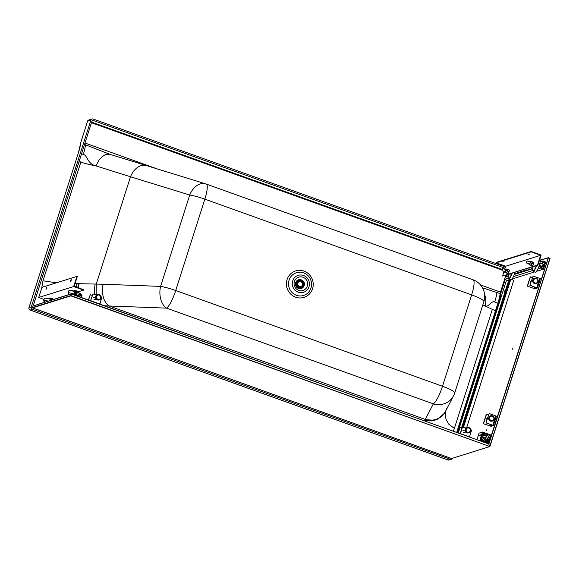 <?xml version="1.0" encoding="UTF-8"?>
<svg xmlns="http://www.w3.org/2000/svg" width="579" height="579" viewBox="0 0 579 579"><rect width="100%" height="100%" fill="white"/><g stroke="black" fill="none" stroke-linecap="round" stroke-linejoin="round"><path stroke-width="0.87" d="M294.979 277.247A8.873 8.547 72.6 0 0 294.61 289.739A8.873 8.547 72.6 0 0 306.732 290.39A8.873 8.547 72.6 0 0 307.102 277.898A8.873 8.547 72.6 0 0 294.979 277.247M452.561 458.235A1.889 1.817 -107.4 0 1 450.31 459.256L32.467 309.331A1.889 1.817 -107.4 0 1 31.302 306.935L90.867 120.179A1.889 1.817 -107.4 0 1 92.039 118.999L88.717 120.041A1.889 1.817 72.6 0 0 87.545 121.221L87.509 121.344M305.502 289.008A7.013 6.753 -107.4 0 1 295.92 288.501A7.013 6.753 -107.4 0 1 296.209 278.629A7.013 6.753 -107.4 0 1 305.792 279.136A7.013 6.753 -107.4 0 1 305.502 289.008M450.31 459.256L448.023 459.972A1.889 1.817 72.6 0 0 449.152 460.001L451.439 459.285M31.302 306.935L29.015 307.652A1.889 1.817 72.6 0 0 30.18 310.047A1.889 0.413 109.7 0 1 30.108 310.047A1.889 0.413 109.7 0 1 30.05 309.997M505.438 266.955L93.168 119.028A1.889 1.817 -107.4 0 0 92.039 118.999M32.467 309.331L30.18 310.047L448.023 459.972A1.889 0.413 109.7 0 1 447.951 459.972A1.889 0.413 109.7 0 1 447.9 459.929M90.867 120.179L87.545 121.221L81.074 141.522A2.157 0.47 -70.3 0 0 80.792 142.702A18.072 3.93 109.7 0 1 78.469 152.61L28.979 307.782M32.634 307.89A0.543 0.521 72.6 0 0 32.873 308.064L145.698 348.551M33.169 305.929L92.112 120.627A0.543 0.521 -107.4 0 1 92.763 120.294L92.184 120.475M505.033 268.222L92.763 120.294M424.892 421.02L425.181 419.645A338.122 23.247 101.8 0 1 425.276 419.435A17.536 16.834 27.4 0 0 445.519 411.3L453.581 395.725A17.536 16.834 27.4 0 1 453.581 395.732A17.536 16.834 27.4 0 1 433.338 403.867L166.528 308.129A17.536 11.312 -87.9 0 1 160.586 286.388A17.536 2.779 17.7 0 1 175.705 290.52L204.843 199.154L471.653 294.892A17.536 2.779 17.7 0 1 483.863 301.63A17.536 17.536 0 0 0 473.079 279.795A17.536 3.807 -70.3 0 1 471.653 294.892L442.515 386.258L175.705 290.52A17.536 3.807 -70.3 0 1 166.528 308.129L109.091 305.987A17.536 11.312 -87.9 0 1 103.149 284.246L160.586 286.388L189.731 195.022A17.536 11.869 -72.9 0 1 205.509 183.811L205.509 183.811A17.536 17.536 0 0 1 206.269 184.064L473.079 279.795M104.444 305.792L109.091 305.987L425.276 419.435L433.338 403.867A17.536 3.807 -70.3 0 0 442.515 386.258A17.536 2.779 17.7 0 1 454.718 392.996L483.863 301.63M96.165 295.037L96.273 284.065A385.542 295.008 -82.1 0 0 95.115 284.05L77.412 283.667M78.99 284.477L77.217 283.667L75.031 283.609M56.503 282.791L42.976 280.801L41.71 288.132M103.149 284.246L96.273 284.065L130.499 176.769L95.948 165.898L99.081 160.014L102.085 156.699L105.349 154.665L109.692 154.246L205.509 183.811M95.115 284.05L94.428 289.254L94.775 294.537M425.181 419.645L433.266 420.195L438.231 418.588L444.216 413.471L445.519 411.3A17.536 16.834 27.4 0 0 446.597 408.687M43.591 299.242L43.874 299.936M482.806 304.938L495.479 310.814L497.904 303.201L498.541 303.338L457.287 432.665M445.685 410.981L445.229 415.085L446.069 419.435L448.754 424.154L454.37 428.409L453.299 431.232M445.504 411.336L442.407 415.86L436.812 419.645L431.391 420.926L424.928 420.209M81.523 153.804L83.282 154.434C87.487 155.201 87.291 163.951 95.897 165.883L95.846 165.883C88.848 164.523 83.846 163.242 80.865 162.033L42.976 280.801M83.282 154.434A17.536 3.807 -70.3 0 0 85.54 144.822L109.692 154.246M484.551 294.096L485.434 296.81L485.846 301.934L485.166 305.864C488.155 307.825 491.672 300.233 494.683 302.05L497.904 303.201A17.536 3.807 109.7 0 0 500.162 293.589L482.495 287.814M478.319 435.618L481.75 434.539L478.312 435.618L479.057 433.143L482.488 432.072L481.721 434.474L482.177 434.655L482.488 434.084L481.779 434.489L482.51 432.057L491.122 435.14L482.546 432.057L491.122 435.14L489.161 441.444M488.336 440.134L488.727 438.991L488.336 440.134M488.111 442.551L488.958 441.531L488.386 443.847L489.117 441.43L488.567 441.292L489.139 441.473L488.35 443.832M487.229 440.713L488.698 436.132L490.326 435.618L488.741 440.59L488.09 440.467L487.352 442.776L488.119 442.544L487.171 442.913M486.346 441.336L488.155 440.438L486.28 441.314M483.335 433.736L483.212 434.511M486.823 441.538L485.332 440.887A2.7 2.598 72.6 0 0 485.354 435.777A2.7 2.598 72.6 0 0 481.931 438.252A2.7 2.598 72.6 0 0 485.347 440.887L486.773 441.488L486.686 441.972L483.928 440.966M485.665 442.37L486.686 441.972M482.908 432.933L490.297 435.553L488.698 436.132L483.371 434.163M487.055 442.87L488.155 440.481L488.806 440.605L490.326 435.495L482.995 432.86L482.488 434.084M483.581 440.858L486.642 442.066M485.296 440.901A2.7 2.598 -107.4 0 1 483.631 440.88L483.248 441.032M483.776 440.764A2.62 2.519 -107.4 0 1 482.155 437.442A2.62 2.519 -107.4 0 1 485.347 435.842A2.62 2.519 -107.4 0 1 486.968 439.171A2.62 2.519 -107.4 0 1 483.776 440.764M483.755 437.355L484.941 437.123L485.745 438.071L485.368 439.251L484.182 439.483L483.378 438.535L483.755 437.355M483.631 440.88A2.7 2.598 -107.4 0 1 483.689 435.755M483.718 437.463L484.941 438.325L485.745 438.071M484.08 437.391L484.941 437.123M479.774 440.757L481.735 434.59L478.247 435.683L476.944 439.736L478.247 435.683L481.677 434.612M487.844 443.152L480.498 440.453L482.083 435.48L482.727 435.625L483.472 433.295L482.77 433.548L482.835 433.135M481.967 435.857L482.698 435.582L483.031 436.052M482.321 435.755L482.64 436.284L482.401 435.734M481.59 437.044A2.7 2.598 -107.4 0 1 482.025 436.523L481.88 436.132M478.232 435.705L482.387 434.764L481.67 434.626L479.716 440.735M483.118 441.43L485.361 442.262M488.365 441.98L488.647 441.422M482.705 435.64L481.96 435.871M482.133 441.104L482.235 440.677A2.7 2.598 -107.4 0 1 481.178 438.332M482.727 435.625L483.479 433.295L483.045 433.085L483.436 433.273L482.698 435.582L482.046 435.459L480.527 440.568L487.996 443.145M476.589 439.606L477.031 439.468M484.941 438.325L484.601 439.403M545.085 262.388L543.102 261.672L542.617 263.199L542.125 263.018L542.769 260.984L545.744 262.055L543.471 269.163L540.504 268.091L541.148 266.065L541.647 266.239L541.155 267.759L543.138 268.475L545.085 262.388L542.632 263.156M514.521 273.968L515.954 273.216L515.998 273.932M517.061 273.599L517.619 272.695L518.726 272.347L518.762 273.071M519.826 272.738L520.391 271.833L521.498 271.486L521.534 272.202M522.598 271.869L523.155 270.965L524.263 270.617L524.306 271.334M525.37 271.001L525.927 270.096L527.078 269.749L527.071 270.465M528.135 270.132L528.692 269.228L529.799 268.88L529.843 269.604M530.907 269.271L531.464 268.359L532.615 268.012L532.608 268.736M539.215 266.666L539.773 265.761L540.88 265.414L540.916 266.137M542.537 264.892L543.695 264.545L542.921 266.832L541.814 267.18L542.537 264.892L543.037 265.073L542.197 267.057M508.811 280.012L507.472 280.431L504.504 279.36L505.149 277.334L508.196 276.378M543.471 269.163L536.458 271.356M534.656 271.92L512.017 279.006M510.193 279.577L509.686 279.737M540.504 268.091L537.884 268.909M532.571 270.574L513.45 276.559M508.138 278.224L504.504 279.36M516.07 273.512L514.955 274.258M518.835 272.651L517.727 273.397M521.607 271.783L520.499 272.528M524.379 270.914L523.264 271.66M527.143 270.046L526.036 270.791M529.915 269.184L528.801 269.93M532.68 268.316L531.573 269.061M540.989 265.718L539.881 266.456M543.761 264.849L543.037 265.073M541.148 266.065L538.781 266.803M532.637 268.728L514.34 274.453M542.769 260.984L540.156 261.809M542.125 263.018L539.751 263.756M542.617 263.199L539.657 264.125M81.255 297.454L82.001 295.109L80.018 294.393L79.859 294.899L81.342 295.435L80.756 297.273M78.303 296.39L81.342 295.435M76.812 295.855L79.859 294.899M76.131 295.608L80.018 294.393M74.814 295.131L75.4 293.3L76.884 293.835L77.043 293.321L75.067 292.612L74.315 294.957M75.067 292.612L39.01 304.062M75.046 294.407L76.884 293.835M511.59 279.491L513.783 280.279L466.623 427.787M510.649 279.722L463.518 427.136M510.2 279.563L463.07 426.969M462.896 426.911L509.918 279.823L508.869 279.816L461.449 428.156M509.426 279.643L461.89 428.315M530.574 283.297A1.216 1.172 -107.4 0 1 531.283 281.083M531.182 281.162A1.216 1.172 72.6 0 0 530.733 281.162M530.125 285.288L537.348 288.031L534.924 288.783L527.281 286.178L534.178 288.523L536.603 287.763L529.915 285.353L533.085 276.031L539.773 278.434L540.337 278.745L537.363 287.973M527.281 286.178L530.241 276.921L532.405 277.558M529.915 285.353L533.085 276.031M530.451 276.856L527.491 286.113M534.649 287.061L534.178 288.523M536.27 283.594A2.765 2.663 -107.4 0 1 532.651 280.938A2.765 2.663 -107.4 0 1 534.62 278.325M486.165 422.786L493.417 425.507L490.963 426.282L483.327 423.676L490.225 426.014L492.642 425.254L485.955 422.851L489.125 413.529L495.812 415.932L496.377 416.243L493.402 425.471M485.955 422.851L489.125 413.529M483.327 423.676L486.288 414.419L488.444 415.056M486.78 418.66A1.216 1.172 -107.4 0 1 487.221 418.66M483.53 423.611L486.49 414.354M490.225 426.014L490.688 424.552M487.323 418.581A1.216 1.172 72.6 0 0 486.613 420.788M490.659 415.816A2.765 2.663 72.6 0 0 490.529 421.092A2.765 2.663 72.6 0 0 492.309 421.092M510.142 274.214L509.39 274.12M510.794 273.266L509.904 273.954M510.237 274.164A1.751 0.384 -70.2 0 0 510.258 274.135A1.751 0.384 -70.2 0 0 510.548 273.751M535.235 265.616L534.583 266.564L533.824 266.47M534.699 266.485L534.663 266.521A1.751 0.384 -70.2 0 0 534.699 266.485A1.751 0.384 -70.2 0 0 534.982 266.101M509.267 270.878L509.303 270.357A1.751 0.384 109.8 0 1 509.267 270.878A1.751 0.384 109.8 0 1 508.738 272.528L509.267 270.878M507.457 269.575L507.863 269.539L507.58 270.277A1.751 0.384 109.8 0 0 507.617 269.749A1.751 0.384 109.8 0 0 507.602 269.684A1.751 0.384 109.8 0 1 507.58 270.277L506.806 272.839L508.203 273.346L508.738 272.528A1.751 0.384 109.8 0 1 508.203 273.397A1.751 0.384 109.8 0 1 508.181 273.418L508.203 273.397M507.595 271.11L508.992 271.609M506.806 272.839L506.285 273.006L508.087 273.476M507.863 269.539L509.259 270.046M506.176 268.938L505.901 269.669A1.751 0.384 109.8 0 1 505.373 271.319L505.12 272.231L506.516 272.738L507.059 271.92A1.751 0.384 109.8 0 0 507.58 270.277A1.751 0.384 109.8 0 1 507.059 271.92L507.573 269.438L505.771 268.967A1.751 0.384 109.8 0 1 505.901 269.669L505.373 271.319A1.751 0.384 109.8 0 1 504.714 272.26L506.401 272.868A1.751 0.384 109.8 0 1 506.241 272.695M506.524 272.796A1.751 0.384 109.8 0 0 507.059 271.92A1.751 0.384 109.8 0 1 506.495 272.818A1.751 0.384 109.8 0 0 506.524 272.796L506.48 272.825M532.029 263.459L533.425 263.959L532.644 265.696L530.726 265.356L532.029 263.459L532.296 261.889L531.891 261.925M531.24 265.189L532.528 265.826M530.61 261.288L530.212 261.317A1.751 0.384 109.8 0 1 530.335 262.019L530.61 261.288L532.007 261.788L532.021 262.627A1.751 0.384 109.8 0 0 532.05 262.099A1.751 0.384 109.8 0 0 532.036 262.034A1.751 0.384 109.8 0 1 532.021 262.627A1.751 0.384 -70.2 0 1 531.493 264.27A1.751 0.384 -70.2 0 1 530.957 265.146A1.751 0.384 -70.2 0 1 530.929 265.168A1.751 0.384 -70.2 0 0 531.493 264.27A1.751 0.384 -70.2 0 0 532.021 262.627L530.842 265.218L529.155 264.61A1.751 0.384 -70.2 0 0 529.807 263.669L530.342 262.852L531.739 263.358M530.682 265.044A1.751 0.384 -70.2 0 0 530.842 265.218L529.561 264.581L529.807 263.669A1.751 0.384 -70.2 0 0 530.335 262.019L527.165 260.926L526.47 262.96L527.201 260.926M532.296 261.889L533.737 262.707A1.751 0.384 109.8 0 1 533.708 263.228L533.425 263.959M533.693 262.396L533.708 263.228A1.751 0.384 -70.2 0 1 533.179 264.878A1.751 0.384 -70.2 0 1 532.644 265.747L532.608 265.783M505.908 270.502L507.305 271.008M504.591 271.558L504.562 272.087A1.751 0.384 109.8 0 1 504.591 271.558A1.751 0.384 109.8 0 1 504.599 271.529M505.771 268.967A1.751 0.384 -70.2 0 0 505.655 269.04A1.751 0.384 -70.2 0 0 505.329 269.496M505.12 272.231L504.714 272.26A1.751 0.384 109.8 0 1 504.562 272.087M529.032 263.879A1.751 0.384 -70.2 0 0 529.025 263.908A1.751 0.384 -70.2 0 0 528.996 264.437A1.751 0.384 -70.2 0 0 529.155 264.61L529.561 264.581M529.025 263.908L528.996 264.437M530.212 261.317L530.212 261.317A1.751 0.384 -70.2 0 0 530.089 261.39A1.751 0.384 -70.2 0 0 529.763 261.846M530.342 262.852L530.335 262.019M502.688 268.598L501.979 270.4M501.971 270.393L502.521 268.678L501.971 270.393M526.412 262.743L526.941 261.035M527.99 254.507L529.459 254.774L527.99 254.507M504.179 261.961L502.71 261.686L504.179 261.961M540.627 255.303L537.5 265.066L537.877 265.196L541.119 255.049L531.204 251.489L531.088 251.872L540.627 255.303L505.662 266.246L504.7 269.271M504.041 271.327L502.543 276.009L537.5 265.066M502.543 276.009L537.877 265.196M531.204 251.489L496.246 262.432L496.123 262.815L505.662 266.246M496.123 262.815L531.088 251.872M515.057 272.34A6.745 1.462 109.8 0 1 514.883 272.912A6.745 1.462 109.8 0 1 510.866 279.802L508.637 278.998A6.745 1.462 109.8 0 0 512.277 273.216M536.328 265.689A6.47 1.404 109.8 0 1 533.165 271.001A6.47 1.404 109.8 0 1 533.078 266.702L532.579 270.603L533.071 271.348L535.307 272.152A6.745 1.462 -70.2 0 0 539.317 265.269A6.745 1.462 -70.2 0 0 539.867 259.464L539.722 259.406M73.75 291.063L74.235 290.289M77.434 292.243L77.673 291.512L75.429 290.455L74.445 290.354L74.184 291.179M76.03 291.744L76.319 290.846M74.264 290.282L77.658 291.505M49.316 298.713L49.801 297.939L50.995 298.105L52.602 298.684L53.13 299.481M51.596 299.394L51.878 298.496M49.743 298.829L49.801 297.939M53.073 299.01L49.823 297.932M78.802 287.966L78.266 287.198L75.581 286.808M77.543 287.018L77.405 287.459M75.487 286.446L78.889 287.669M77.217 283.667L78.889 284.267M46.32 289.059L46.87 287.539M46.096 288.328L46.002 289.377L46.819 287.09L46.096 288.328M70.761 281.408L71.304 279.889M70.537 280.677L71.26 279.44L70.435 281.727L70.537 280.677M74.17 286.301L83.709 289.732L83.586 290.108L73.678 286.547L76.92 276.4L77.289 276.53L74.17 286.301M83.586 290.108L77.506 292.011M44.047 299.408L38.713 297.49L41.956 287.343L76.92 276.4M73.678 286.547L38.713 297.49M77.651 295.138A6.745 1.071 -162.3 0 0 76.211 294.588A6.745 1.071 -162.3 0 0 75.393 294.298M72.447 293.43A6.745 1.071 -162.3 0 0 68.061 293.075A6.745 1.071 -162.3 0 0 69.581 294.327M76.609 295.464A2.967 0.47 -162.3 0 0 75.248 294.892A2.967 0.47 -162.3 0 0 74.923 294.776M45.14 301.977A6.745 1.071 17.7 0 1 43.62 300.725A6.745 1.071 17.7 0 1 48.014 301.08M96.49 295.16L92.922 293.871L90.686 300.841M101.093 296.81L101.962 297.121L99.733 304.098M90.519 300.783L92.922 293.871M88.399 300.023L90.288 294.697L88.565 300.081M92.242 295.399L90.288 294.697M99.147 299.915A2.765 2.663 -107.4 0 1 95.658 296.405A2.765 2.663 -107.4 0 1 97.496 294.639M470.77 429.741L471.639 430.052L469.41 437.022M460.204 433.714L462.389 426.868L466.175 428.084M462.599 426.803L460.37 433.772M458.076 432.947L459.965 427.628L458.242 433.012M459.965 427.628L461.926 428.33M467.173 427.57A2.765 2.663 72.6 0 0 465.986 432.151A2.765 2.663 72.6 0 0 468.824 432.839M486.396 430.4L486.758 429.777L486.396 430.4M512.35 349.217L512.712 348.594L512.35 349.217M504.57 291.671L504.866 290.781L504.57 291.671M543.066 266.094L543.428 265.471L543.066 266.094M540.229 260.217L548.313 257.691L550.036 258.466L489.906 446.532L488.647 443.941L71.275 294.052L70.862 295.869L32.554 307.862L451.591 458.539L489.906 446.532L550.036 258.466M548.313 257.691L488.633 443.941L71.456 293.929L32.851 306.081L32.511 307.847L451.591 458.539L489.899 446.547L70.862 295.869M32.366 307.601L70.79 295.579L489.899 446.547M71.383 293.929L32.851 306.081M549.941 258.227L489.82 446.257L488.821 444.194L548.451 257.691M299.357 280.916L298.887 281.068A3.235 3.119 72.6 0 0 298.887 287.198A3.235 3.119 72.6 0 0 300.827 287.242L301.297 287.097A3.235 3.119 -107.4 0 1 297.201 283.934A3.235 3.119 -107.4 0 1 301.297 280.967A3.235 3.119 -107.4 0 1 301.297 287.097M301.268 287.828A3.937 3.792 72.6 0 0 301.044 280.446A3.937 3.792 72.6 0 0 298.923 280.33M299.148 287.712A3.937 3.792 -107.4 0 1 299.155 280.25A3.937 3.792 -107.4 0 1 304.134 284.094A3.937 3.792 -107.4 0 1 299.148 287.712M301.558 279.968A4.314 4.154 72.6 0 0 296.086 283.934A4.314 4.154 72.6 0 0 301.55 288.147A4.314 4.154 72.6 0 0 301.558 279.968M299.082 287.922A4.162 4.01 -107.4 0 1 296.506 282.639A4.162 4.01 -107.4 0 1 301.579 280.098A4.162 4.01 -107.4 0 1 304.149 285.382A4.162 4.01 -107.4 0 1 299.082 287.922M298.916 279.925A4.314 4.154 72.6 0 0 298.865 279.947A4.314 4.154 72.6 0 0 298.858 288.125A4.314 4.154 72.6 0 0 301.493 288.168M298.815 279.961A4.314 4.154 72.6 0 0 298.764 288.154A4.314 4.154 72.6 0 0 301.398 288.197M298.677 280.004A4.314 4.154 72.6 0 0 298.576 288.212A4.314 4.154 72.6 0 0 301.254 288.241M301.702 280.026A4.589 4.422 72.6 0 0 297.049 287.611A4.589 4.422 72.6 0 0 303.729 286.496M301.369 281.611A2.656 2.562 -107.4 0 1 301.123 286.547A2.656 2.562 -107.4 0 1 297.888 284.774A2.656 2.562 -107.4 0 1 300.877 281.43L301.369 281.611L300.892 281.763A2.656 2.562 -107.4 0 1 302.361 283.645L302.556 283.58A2.656 2.562 -107.4 0 1 301.746 286.12L301.55 286.178A2.656 2.562 -107.4 0 1 300.877 286.605M299.3 281.56A2.656 2.562 -107.4 0 1 300.4 281.582L300.877 281.43M300.892 281.763L300.733 281.401M289.08 280.149A11.92 11.479 -107.4 0 1 292.134 275.249A11.92 11.479 -107.4 0 1 306.204 274.185A11.92 11.479 -107.4 0 1 310.981 288.009A11.92 11.479 -107.4 0 1 307.927 292.902A11.92 11.479 -107.4 0 1 293.857 293.973A11.92 11.479 -107.4 0 1 289.08 280.149M312.566 288.718A13.874 13.368 -107.4 0 1 295.652 297.193A13.874 13.368 -107.4 0 1 287.068 279.57A13.874 13.368 -107.4 0 1 290.622 273.874A13.874 13.368 -107.4 0 1 307.008 272.629A13.874 13.368 -107.4 0 1 312.566 288.718M80.792 142.702A1.889 1.332 -173 0 0 80.655 143.1L78.426 152.74M78.469 152.61L76.001 160.347M76.037 160.224L28.95 307.702A1.889 1.889 0 0 0 30.108 310.047L447.951 459.972A1.889 1.889 0 0 0 449.152 460.001M146.277 165.558A17.536 11.869 -72.9 0 0 130.499 176.769L189.731 195.022A17.536 2.779 17.7 0 1 204.843 199.154A17.536 3.807 -70.3 0 0 206.269 184.064M100.833 304.489L99.928 303.497M80.865 162.033L79.099 161.411M496.109 310.945L495.479 310.814L456.679 432.448M454.37 428.409L492.259 309.642M494.683 302.05A17.536 3.807 -70.3 0 0 496.941 292.431M85.54 144.822L84.512 144.453M505.178 279.599L501.139 292.243A2.157 0.47 109.7 0 0 500.864 293.43A0.543 0.384 -173 0 1 500.162 293.589A2.7 0.586 109.7 0 1 500.509 292.113L480.505 284.933M157.068 168.88L84.968 143.013M506.654 274.974L505.981 277.073M500.864 293.43A18.072 3.93 109.7 0 1 498.541 303.338M501.913 269.995L91.446 122.712M505.901 275.213L505.228 277.305M504.57 279.382L500.509 292.113L501.139 292.243M502.087 269.394L91.634 122.118M482.915 435.061L483.32 435.893M483.349 434.221L488.633 436.117L487.156 440.742M483.82 435.712L483.255 434.576L483.776 435.726M483.219 434.59L483.762 435.705M488.097 440.453L486.389 440.966M488.119 442.544L487.844 442.971M486.642 441.943L485.549 442.327M483.378 435.864L482.944 434.967M482.546 432.057L479.079 433.128L482.481 432.093M488.604 441.241L488.083 442.515M485.354 441.024L486.773 441.531M488.155 440.438L488.669 440.67M480.461 440.431L482.046 435.459M482.676 441.292L482.828 440.489A2.7 2.598 72.6 0 1 482.625 436.334L482.025 436.523L482.654 436.349M481.851 436.219L481.981 436.486A2.75 2.649 72.6 0 0 481.656 436.841M481.735 434.59L482.249 434.829M482.177 434.655L482.524 434.112L482.235 434.771M482.872 440.445L482.235 440.677L482.843 440.554L482.618 441.27M482.387 434.764L482.77 433.548M480.498 440.453L487.858 443.21M481.106 438.549A2.75 2.649 72.6 0 0 482.184 440.728L482.075 441.082M483.11 441.451L483.335 440.749L483.11 441.451M482.575 440.17A2.642 2.548 -107.4 0 1 481.866 437.905M483.299 440.728L483.074 441.437M483.052 436.038L482.756 435.546L483.052 436.038M514.847 273.563L515.346 273.744M517.619 272.695L518.111 272.875M520.391 271.833L520.883 272.007M523.155 270.965L523.655 271.138M525.927 270.096L526.42 270.277M528.692 269.228L529.192 269.409M531.464 268.359L531.956 268.54M539.773 265.761L540.265 265.942M539.773 278.434L536.813 287.698M536.147 283.638L538.123 281.821A2.765 2.663 -107.4 0 1 534.728 283.522A2.765 2.663 -107.4 0 1 534.735 278.282A2.765 2.663 -107.4 0 1 538.115 281.799M535.032 282.972A2.222 2.142 72.6 0 0 537.746 281.611A2.222 2.142 72.6 0 0 536.371 278.781A2.222 2.142 72.6 0 0 533.657 280.142A2.222 2.142 72.6 0 0 535.032 282.972M492.852 425.196L495.812 415.932M494.155 419.297A2.765 2.663 72.6 0 0 490.775 415.78A2.765 2.663 72.6 0 0 490.775 421.02A2.765 2.663 72.6 0 0 494.14 419.334M493.786 419.109A2.222 2.142 -107.4 0 1 491.072 420.47A2.222 2.142 -107.4 0 1 489.696 417.64A2.222 2.142 -107.4 0 1 492.411 416.279A2.222 2.142 -107.4 0 1 493.786 419.109M508.637 274.352A6.47 1.404 -70.2 0 0 508.724 278.651A6.47 1.404 -70.2 0 0 511.887 273.331M533.071 271.348A6.745 1.462 -70.2 0 0 536.711 265.566M69.14 290.586A6.47 1.028 17.7 0 1 76.956 292.069C80.438 293.387 81.994 294.327 81.639 294.899A6.745 1.071 -162.3 0 0 76.942 292.301A6.745 1.071 -162.3 0 0 68.792 290.788L68.061 293.075M68.792 290.788C70.363 290.144 73.084 290.571 76.964 292.069A6.47 1.028 17.7 0 1 81.465 294.53M52.443 299.69A6.47 1.028 -162.3 0 0 44.706 298.236M43.62 300.725L44.351 298.438A6.745 1.071 17.7 0 1 52.088 299.806M99.776 303.975L90.729 300.718M99.023 299.951L100.999 298.134A2.765 2.663 -107.4 0 1 96.548 299.14A2.765 2.663 -107.4 0 1 97.619 294.602A2.765 2.663 -107.4 0 1 100.985 298.149C101.238 295.594 100.116 294.414 97.619 294.602L97.373 294.675M96.534 296.462A2.222 2.142 72.6 0 0 97.909 299.285A2.222 2.142 72.6 0 0 100.623 297.932A2.222 2.142 72.6 0 0 99.248 295.102A2.222 2.142 72.6 0 0 96.534 296.462M460.406 433.649L469.453 436.906M470.669 431.044A2.765 2.663 72.6 0 0 467.296 427.534A2.765 2.663 72.6 0 0 466.233 432.072A2.765 2.663 72.6 0 0 470.662 431.08M470.307 430.863A2.222 2.142 -107.4 0 1 467.593 432.216A2.222 2.142 -107.4 0 1 466.218 429.394A2.222 2.142 -107.4 0 1 468.932 428.033A2.222 2.142 -107.4 0 1 470.307 430.863M548.132 257.836L540.243 260.311M508.348 274.446L507.682 276.538L508.34 274.446M506.545 280.091L457.714 432.817L506.538 280.091M88.717 120.041A1.889 1.889 0 0 0 87.48 121.272L80.655 143.1M453.581 395.732A17.536 17.536 0 0 0 454.718 392.996M479.043 433.164L478.283 435.553M540.337 278.745L537.377 288.009M534.497 278.361L534.735 278.282C537.232 278.094 538.361 279.273 538.123 281.821M530.371 281.416L531.261 281.133L530.371 281.416M493.417 425.507L496.377 416.243M492.186 421.128L494.162 419.319C494.401 416.771 493.272 415.592 490.775 415.78L490.536 415.852M486.411 418.914L487.301 418.631L486.411 418.914M505.894 269.698L502.767 268.576M505.163 271.732L502.036 270.61M529.597 264.082L526.47 262.96M508.63 274.352L508.094 277.435L508.637 278.998M76.11 286.496L76.971 283.797M78.165 287.155L79.026 284.455M52.53 299.719C48.65 298.221 45.922 297.794 44.351 298.438M93.892 299.792L96.179 299.075L93.892 299.792M93.248 297.736L95.535 297.02L93.248 297.736M468.708 432.882L470.676 431.066C470.922 428.525 469.793 427.345 467.296 427.534L467.05 427.606M462.925 430.667L465.219 429.951L462.925 430.667M463.569 432.723L465.863 432.006L463.569 432.723M488.647 443.941L71.456 293.929"/></g></svg>
